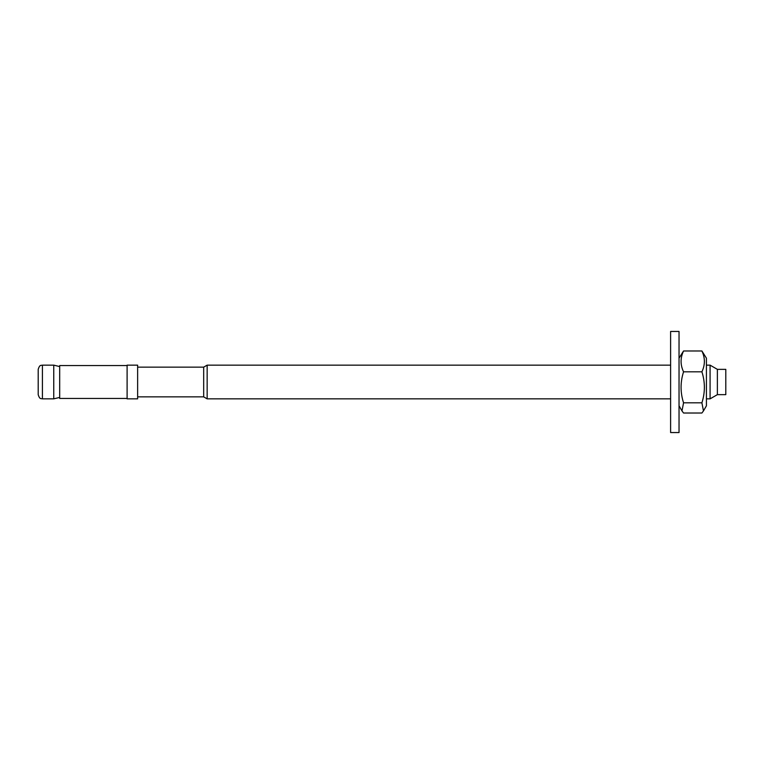 <?xml version="1.0" encoding="UTF-8"?>
<svg xmlns="http://www.w3.org/2000/svg" width="764" height="764" viewBox="0 0 764 764"><rect width="100%" height="100%" fill="white"/><g stroke="black" fill="none" stroke-linecap="round" stroke-linejoin="round"><path stroke-width="1.15" d="M717.377 369.356L725.8 369.356L725.8 394.644L717.377 394.644L710.081 398.856L710.081 365.144L717.377 369.356L717.377 394.644M137.635 367.15L203.682 367.15L203.682 396.85L207.149 398.856L670.611 398.856M59.688 366.577L53.747 365.144L53.747 398.856L59.688 397.423M203.682 367.15L207.149 365.144L207.149 398.856M207.149 365.144L670.611 365.144M706.423 365.144L710.081 365.144M137.635 365.144L137.635 398.856L127.101 398.856L127.101 365.144L137.635 365.144M53.747 398.856L42.412 398.856L42.412 365.144L53.747 365.144M42.412 365.144C41.256 365.708 39.814 364.084 38.2 369.356L38.2 394.644C39.814 399.916 41.256 398.292 42.412 398.856M127.101 398.436L59.688 398.436L59.688 365.564L127.101 365.564M679.034 358.192L683.551 350.982C680.246 357.924 680.246 364.867 683.551 371.81C680.246 382.153 680.246 392.495 683.551 402.829L681.994 410.927L683.551 413.018L701.906 413.018L703.463 410.927L701.906 402.829C705.201 392.495 705.201 382.153 701.906 371.81C705.201 364.867 705.201 357.924 701.906 350.982L706.423 358.192L706.423 405.808L703.463 410.927M683.551 402.829L701.906 402.829M683.551 371.81L701.906 371.81M683.551 350.982L701.906 350.982M670.611 432.558L670.611 331.442L679.034 331.442L679.034 432.558L670.611 432.558M137.635 396.85L203.682 396.85M706.423 398.856L710.081 398.856M679.034 405.808L681.994 410.927"/></g></svg>
